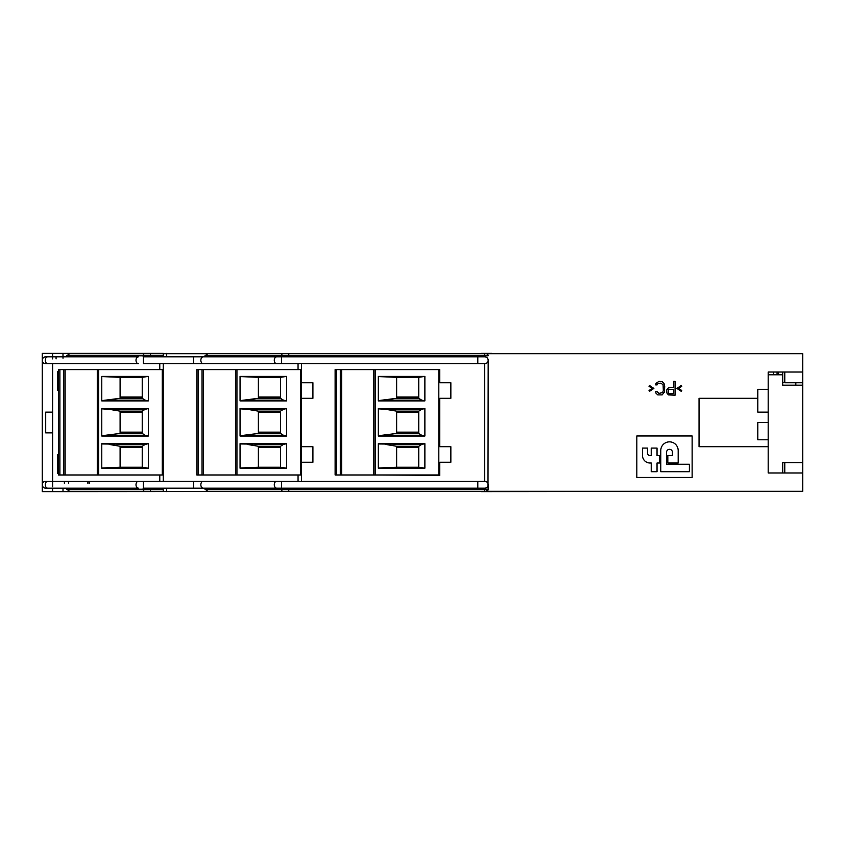 <?xml version="1.0" encoding="UTF-8"?>
<svg xmlns="http://www.w3.org/2000/svg" width="845" height="845" viewBox="0 0 845 845"><rect width="100%" height="100%" fill="white"/><g stroke="black" fill="none" stroke-linecap="round" stroke-linejoin="round"><path stroke-width="1.27" d="M802.75 372.032L768.179 372.032L784.773 372.032L784.773 382.743L802.75 382.743L802.75 353.706L484.724 353.706L754.353 353.706M204.965 355.787L207.902 353.706L282.906 353.706A2.07 1.468 -90 0 0 281.438 355.787L204.965 355.787L204.965 356.822L281.438 356.822L281.438 355.787L288.768 355.787L288.768 353.706L282.906 353.706L484.724 353.706L484.724 355.787L288.768 355.787L288.768 356.822M204.965 489.213L288.768 489.213L288.768 491.294L282.906 491.294A2.07 1.468 -90 0 1 281.438 489.213L281.438 488.178L204.965 488.178L204.965 489.213L207.902 491.294L484.724 491.294L484.724 489.213L488.178 489.213L488.178 484.724L488.178 489.213A2.07 2.07 -90 0 1 486.107 491.294L802.75 491.294L802.75 462.595L782.702 462.595L782.702 472.968L768.179 472.968L768.179 446.699L699.047 446.699L699.047 398.301L757.807 398.301L757.807 389.313L768.179 389.313L768.179 372.032M488.178 355.787A2.07 2.07 -90 0 0 486.107 353.706A2.07 2.07 -90 0 1 488.178 355.787L484.724 355.787L484.724 356.822L477.816 356.822L484.724 356.822A3.454 3.454 0 0 1 488.178 360.276L487.998 485.843M802.75 462.595L802.75 385.162L782.702 385.162L782.702 374.8L768.179 374.8L768.179 472.968L802.75 472.968M692.129 477.467L636.824 477.467L636.824 435.978L692.129 435.978L692.129 477.467M484.724 491.294L486.107 491.294L488.178 489.213M481.27 491.294L52.622 491.632L52.622 488.178L45.704 488.178L138.443 488.178A3.454 2.44 90 0 1 136.003 484.724A3.454 2.44 90 0 1 138.443 481.27A3.454 2.44 90 0 0 136.203 483.34M193.516 488.178L484.724 488.178L477.805 488.178L477.805 481.27L193.516 481.27L193.516 488.178L143.333 488.178L150.494 488.178L150.494 491.294L163.243 491.294L163.243 488.178L150.494 488.178M52.622 486.794L52.622 363.73L45.704 363.73L138.443 363.73A3.454 2.44 90 0 1 136.003 360.276A3.454 2.44 90 0 1 138.443 356.822L45.704 356.822L52.622 356.822L52.622 358.893L52.622 353.368L42.25 353.368L42.25 491.632L52.622 491.632M193.516 481.27L52.622 481.27L52.622 484.724M281.438 356.822L143.164 356.822L143.164 355.787A2.07 1.468 -90 0 1 144.632 353.706L150.494 353.706L150.494 356.822L163.243 356.822L163.243 355.787L66.692 355.787L69.628 353.706L481.27 353.706M66.692 355.787L66.692 356.822M193.516 356.822L193.516 363.73L477.805 363.73L477.805 356.822L281.607 356.822L281.607 363.73L159.779 363.73L159.779 369.614M301.507 462.257L312.914 462.257L312.914 446.699L301.507 446.699L301.507 481.27L484.724 481.27A3.454 3.454 0 0 1 488.178 484.724A3.454 3.454 0 0 1 484.724 488.178A3.454 3.454 0 0 0 488.178 484.724L487.998 483.604M301.507 363.73L301.507 446.699M159.779 474.974L159.779 481.27L281.607 481.27L281.607 488.178L276.716 488.178A3.454 2.44 90 0 1 274.276 484.724A3.454 2.44 90 0 1 276.716 481.27L281.607 481.27M143.333 488.178L143.333 481.27L45.704 481.27A3.454 3.454 0 0 0 42.25 484.724A3.454 3.454 0 0 0 45.704 488.178A3.454 3.454 0 0 1 42.25 484.724A3.454 3.454 0 0 0 45.704 488.178M163.243 363.73L163.243 481.27M193.516 363.73L143.333 363.73L143.333 356.822L161.226 356.822M477.805 363.73L484.724 363.73A3.454 3.454 0 0 0 488.178 360.276L487.998 361.396M58.569 473.316L57.46 473.316L57.46 454.652L58.569 454.652M58.569 390.348L57.46 390.348L57.46 371.684L58.569 371.684M45.704 356.822A3.454 3.454 0 0 0 42.25 360.276A3.454 3.454 0 0 1 45.704 356.822A3.454 3.454 0 0 0 42.25 360.276A3.454 3.454 0 0 0 45.704 363.73A3.454 3.454 0 0 1 42.25 360.276A3.454 3.454 0 0 0 45.704 363.73M487.48 362.357L486.72 363.096M486.72 357.456L487.48 358.195M487.998 359.157L488.178 360.276M486.72 481.903L487.48 482.643M487.48 486.804L486.72 487.544M45.704 481.27A3.454 3.454 0 0 0 42.25 484.724A3.454 3.454 0 0 1 45.704 481.27M66.692 489.213L143.164 489.213A2.07 1.468 -90 0 0 144.632 491.294L69.628 491.294L66.692 489.213L66.692 488.178M301.507 382.743L312.914 382.743L312.914 398.301L301.507 398.301M373.828 369.614L373.828 474.974L335.116 474.974L335.116 369.614L439.78 369.614L439.78 382.743L450.85 382.743L450.85 398.301L439.78 398.301L439.78 446.699L450.85 446.699L450.85 462.257L439.78 462.257L439.78 475.386L381.021 474.974M163.243 355.787L163.243 353.706M89.264 483.34L89.264 481.27M784.773 462.595L784.773 472.968L782.702 472.968M768.179 412.128L757.807 412.128L757.807 398.301M768.179 439.78L757.807 439.78L757.807 422.5L768.179 422.5M657.04 471.711L651.231 471.711L651.231 463.007L649.985 463.007A7.468 7.468 0 0 1 642.517 455.539L642.517 448.072L647.492 448.072L647.492 453.047A2.493 2.493 0 0 0 649.985 455.539L651.231 455.539L651.231 448.072L657.04 448.072L657.04 455.539L659.522 455.539L659.522 463.007L657.04 463.007L657.04 471.711M689.393 464.254L689.393 471.711L660.769 471.711L660.769 450.565A8.714 8.714 0 0 1 669.483 441.85A8.714 8.714 0 0 1 678.186 450.565L678.186 463.007L667.825 463.007L667.825 455.539L672.388 455.539L672.388 452.223A2.905 2.905 0 0 0 669.483 449.318A2.905 2.905 0 0 0 666.578 452.223L666.578 464.254L689.393 464.254M681.302 385.478L681.757 386.366L678.535 388.425L681.757 390.485L681.302 391.362L676.919 388.425L681.302 385.478M666.779 392.84L666.779 389.894L668.395 387.834L673.697 387.538L673.697 381.359L675.081 381.359L675.081 395.196L668.395 394.9L666.779 392.84M673.697 389.302L668.627 389.598L668.163 392.84L669.314 393.717L673.697 393.717L673.697 389.302M657.104 384.897L655.72 384.897L655.952 383.419L658.942 381.359L662.174 381.655L664.012 383.419L664.709 386.07L664.476 391.953L662.174 394.9L657.79 394.9L655.952 393.136L655.72 391.657L657.104 391.657L658.942 393.421L662.638 392.545L663.325 390.485L663.093 384.897L661.022 383.134L658.023 383.419L657.104 384.897M652.266 388.425L649.034 386.366L649.499 385.478L653.872 388.425L649.499 391.362L649.034 390.485L652.266 388.425M491.632 353.368L481.27 353.368M62.995 358.206L62.995 353.368L163.243 353.368M62.995 353.368L52.622 353.368M481.27 491.632L754.353 491.294M64.378 481.27L64.378 483.34M477.805 483.34L477.805 488.178M62.995 488.178L62.995 491.632M87.88 481.27L87.88 483.34M68.519 481.27L68.519 483.34M52.622 432.872L45.704 432.872L45.704 412.128L52.622 412.128M782.702 374.8L782.702 372.032M784.773 382.405L782.702 382.405M802.75 385.162L802.75 382.743M782.702 462.595L782.702 470.2M773.365 374.8L773.365 372.032M777.073 374.8L777.073 372.032M778.551 374.8L778.551 372.032M795.832 385.162L795.832 382.743M396.643 447.565L418.771 447.565M385.816 444.449L396.643 446.276L418.771 446.276L421.676 444.449L378.317 443.963M378.317 468.014L396.643 467.264L396.643 446.276M424.877 468.193L424.877 443.678L378.317 443.678L378.317 468.193L424.877 468.193L418.771 467.264L418.771 446.276M421.676 444.449L424.877 443.678M438.819 369.614L438.819 474.974L373.828 474.974M378.317 400.91L378.317 376.395L424.877 376.395L424.877 400.91L378.317 400.91M378.317 436.031L378.317 408.547L424.877 408.547L424.877 436.031L378.317 436.031M340.292 369.614L340.292 474.974M341.655 474.974L341.655 369.614M378.317 400.625L396.643 398.301L396.643 377.324L378.317 376.574M396.643 377.324L418.771 377.324L418.771 398.301L421.676 400.139L385.816 400.139M421.676 400.139L424.877 400.91M418.771 397.023L396.643 397.023M418.771 377.324L424.877 376.395M396.643 467.264L418.771 467.264M378.317 435.745L396.643 433.432L396.643 411.156L418.771 411.156L421.676 409.329L385.816 409.329L396.643 411.156M418.771 411.156L418.771 433.432L421.676 435.259L385.816 435.259M421.676 435.259L424.877 436.031M378.317 408.843L385.816 409.329M418.771 432.144L396.643 432.144M396.643 412.445L418.771 412.445M421.676 409.329L424.877 408.547M258.369 447.565L280.498 447.565M247.543 444.449L258.369 446.276L280.498 446.276L283.413 444.449L240.054 443.963M240.054 468.014L258.369 467.264L258.369 446.276M286.603 468.193L286.603 443.678L240.054 443.678L240.054 468.193L286.603 468.193L280.498 467.264L280.498 446.276M283.413 444.449L286.603 443.678M236.938 369.614L300.545 369.614L300.545 474.974L196.843 474.974L196.843 369.614L236.938 369.614L236.938 474.974M240.054 400.91L240.054 376.395L286.603 376.395L286.603 400.91L240.054 400.91M240.054 436.031L240.054 408.547L286.603 408.547L286.603 436.031L240.054 436.031M235.554 369.614L235.554 474.974M202.029 369.614L202.029 474.974M203.381 474.974L203.381 369.614M240.054 400.625L258.369 398.301L258.369 377.324L240.054 376.574M258.369 377.324L280.498 377.324L280.498 398.301L283.413 400.139L247.543 400.139M283.413 400.139L286.603 400.91M280.498 397.023L258.369 397.023M280.498 377.324L286.603 376.395M258.369 467.264L280.498 467.264M240.054 435.745L258.369 433.432L258.369 411.156L280.498 411.156L283.413 409.329L247.543 409.329L258.369 411.156M280.498 411.156L280.498 433.432L283.413 435.259L247.543 435.259M283.413 435.259L286.603 436.031M240.054 408.843L247.543 409.329M280.498 432.144L258.369 432.144M258.369 412.445L280.498 412.445M283.413 409.329L286.603 408.547M120.096 447.565L142.224 447.565M109.269 444.449L120.096 446.276L142.224 446.276L145.139 444.449L101.78 443.963M101.78 468.014L120.096 467.264L120.096 446.276M148.329 468.193L148.329 443.678L101.78 443.678L101.78 468.193L148.329 468.193L142.224 467.264L142.224 446.276M145.139 444.449L148.329 443.678M98.664 369.614L162.272 369.614L162.272 474.974L58.569 474.974L58.569 369.614L98.664 369.614L98.664 474.974M101.78 400.91L101.78 376.395L148.329 376.395L148.329 400.91L101.78 400.91M101.78 436.031L101.78 408.547L148.329 408.547L148.329 436.031L101.78 436.031M97.281 369.614L97.281 474.974M63.755 369.614L63.755 474.974M65.107 474.974L65.107 369.614M101.78 400.625L120.096 398.301L120.096 377.324L101.78 376.574M120.096 377.324L142.224 377.324L142.224 398.301L145.139 400.139L109.269 400.139M145.139 400.139L148.329 400.91M142.224 397.023L120.096 397.023M142.224 377.324L148.329 376.395M120.096 467.264L142.224 467.264M101.78 435.745L120.096 433.432L120.096 411.156L142.224 411.156L145.139 409.329L109.269 409.329L120.096 411.156M142.224 411.156L142.224 433.432L145.139 435.259L109.269 435.259M145.139 435.259L148.329 436.031M101.78 408.843L109.269 409.329M142.224 432.144L120.096 432.144M120.096 412.445L142.224 412.445M145.139 409.329L148.329 408.547M56.076 358.893L56.076 356.822M298.053 363.73L298.053 369.614M298.053 474.974L298.053 481.27M47.732 356.822A3.454 2.44 90 0 0 45.292 360.276A3.454 2.44 90 0 0 47.732 363.73M203.286 356.822A3.454 2.44 90 0 0 200.846 360.276A3.454 2.44 90 0 0 203.286 363.73M281.607 356.822L276.716 356.822A3.454 2.44 90 0 0 274.276 360.276A3.454 2.44 90 0 0 276.716 363.73L281.607 363.73M488.178 484.724A3.454 3.454 0 0 0 484.724 481.27L484.724 363.73M288.768 488.178L288.768 489.213L484.724 489.213L484.724 488.178M203.286 481.27A3.454 2.44 90 0 0 200.846 484.724A3.454 2.44 90 0 0 203.286 488.178M47.732 481.27A3.454 2.44 90 0 0 45.292 484.724A3.454 2.44 90 0 0 47.732 488.178M163.243 489.213L143.164 489.213L143.164 488.178M144.632 491.294L150.494 491.294M150.494 353.706L144.632 353.706M166.697 353.368L166.697 356.822M166.697 488.178L166.697 491.632M375.212 474.974L375.212 369.614M336.437 474.974L336.437 369.614M418.771 398.301L396.643 398.301M418.771 433.432L396.643 433.432M198.163 474.974L198.163 369.614M280.498 398.301L258.369 398.301M280.498 433.432L258.369 433.432M59.889 474.974L59.889 369.614M142.224 398.301L120.096 398.301M142.224 433.432L120.096 433.432M138.443 481.27L161.226 481.27"/></g></svg>
